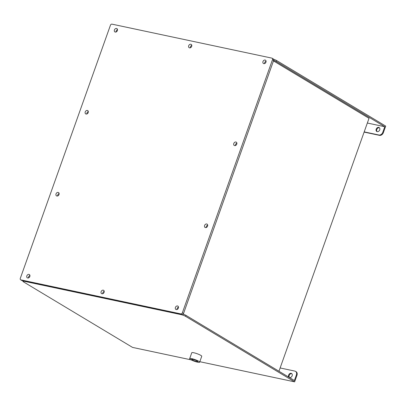 <?xml version="1.0" encoding="UTF-8"?>
<svg xmlns="http://www.w3.org/2000/svg" width="406" height="406" viewBox="0 0 406 406"><rect width="100%" height="100%" fill="white"/><g stroke="black" fill="none" stroke-linecap="round" stroke-linejoin="round"><path stroke-width="0.61" d="M199.813 361.705L294.629 381.853L296.964 375.296L296.38 374.946A3.527 2.7 -59 0 0 295.497 371.348A3.527 2.7 -59 0 0 294.847 371.094L280.125 367.963M183.152 314.137A3.527 0.579 19.6 0 1 185.948 315.355L294.396 380.523L296.38 374.946M294.629 381.853L185.598 316.34A3.527 0.579 -160.4 0 0 180.949 314.594L24.284 281.302A3.527 0.579 -160.4 0 0 22.909 281.287A3.527 0.579 -160.4 0 0 23.533 281.896L132.564 347.414L191.155 359.863M182.365 312.803L183.532 313.508L273.669 60.372L272.502 59.672A1.411 1.081 -59 0 0 272.147 58.231A1.411 1.081 -59 0 0 271.888 58.129L111.985 24.147A1.411 1.081 -59 0 0 110.437 25.228L20.3 278.364A1.411 1.081 -59 0 0 20.655 279.8A1.411 1.081 -59 0 0 20.914 279.901L180.817 313.889A1.411 1.081 -59 0 0 182.365 312.803L272.502 59.672M183.532 313.508A1.411 1.081 121 0 1 181.984 314.589L180.817 313.889M20.914 279.901L22.081 280.607L181.984 314.589M22.081 280.607A1.411 1.081 121 0 1 21.822 280.5L20.655 279.8M272.147 58.231L273.314 58.931A1.411 1.081 121 0 1 273.669 60.372M188.699 45.741A1.939 1.487 -59 0 0 189.186 47.72A1.939 1.487 -59 0 0 191.459 46.822A1.939 1.487 -59 0 0 191.185 44.391A1.939 1.487 -59 0 0 188.699 45.741M104.103 292.29A1.939 1.487 -59 0 0 103.616 290.31A1.939 1.487 -59 0 0 101.343 291.214A1.939 1.487 -59 0 0 101.617 293.639A1.939 1.487 -59 0 0 104.103 292.29M265.95 62.159A1.939 1.487 -59 0 0 265.463 60.179A1.939 1.487 -59 0 0 263.19 61.078A1.939 1.487 -59 0 0 263.464 63.503A1.939 1.487 -59 0 0 265.95 62.159M236.759 144.13A1.939 1.487 -59 0 0 236.272 142.151A1.939 1.487 -59 0 0 234.003 143.049A1.939 1.487 -59 0 0 234.272 145.48A1.939 1.487 -59 0 0 236.759 144.13M207.567 226.106A1.939 1.487 -59 0 0 207.085 224.127A1.939 1.487 -59 0 0 204.812 225.025A1.939 1.487 -59 0 0 205.086 227.451A1.939 1.487 -59 0 0 207.567 226.106M114.421 29.953A1.939 1.487 -59 0 0 114.908 31.932A1.939 1.487 -59 0 0 117.177 31.034A1.939 1.487 -59 0 0 116.903 28.603A1.939 1.487 -59 0 0 114.421 29.953M85.23 111.924A1.939 1.487 -59 0 0 85.717 113.903A1.939 1.487 -59 0 0 87.99 113.005A1.939 1.487 -59 0 0 87.716 110.579A1.939 1.487 -59 0 0 85.23 111.924M56.043 193.901A1.939 1.487 -59 0 0 56.525 195.88A1.939 1.487 -59 0 0 58.799 194.981A1.939 1.487 -59 0 0 58.525 192.551A1.939 1.487 -59 0 0 56.043 193.901M26.852 275.872A1.939 1.487 -59 0 0 27.339 277.851A1.939 1.487 -59 0 0 29.608 276.953A1.939 1.487 -59 0 0 29.339 274.527A1.939 1.487 -59 0 0 26.852 275.872M178.381 308.078A1.939 1.487 -59 0 0 177.894 306.099A1.939 1.487 -59 0 0 175.62 306.997A1.939 1.487 -59 0 0 175.894 309.428A1.939 1.487 -59 0 0 178.381 308.078M178.498 307.083A1.939 1.487 -59 0 0 177.163 308.499A1.939 1.487 -59 0 0 177.046 309.494M29.937 275.512A1.939 1.487 -59 0 0 28.603 276.928A1.939 1.487 -59 0 0 28.486 277.922M59.129 193.535A1.939 1.487 -59 0 0 57.794 194.951A1.939 1.487 -59 0 0 57.677 195.951M88.315 111.564A1.939 1.487 -59 0 0 86.98 112.98A1.939 1.487 -59 0 0 86.869 113.974M117.507 29.587A1.939 1.487 -59 0 0 116.172 31.003A1.939 1.487 -59 0 0 116.055 32.003M207.684 225.107A1.939 1.487 -59 0 0 206.349 226.528A1.939 1.487 -59 0 0 206.238 227.522M236.876 143.135A1.939 1.487 -59 0 0 235.541 144.551A1.939 1.487 -59 0 0 235.424 145.546M266.067 61.159A1.939 1.487 -59 0 0 264.732 62.58A1.939 1.487 -59 0 0 264.616 63.575M104.215 291.295A1.939 1.487 -59 0 0 102.88 292.711A1.939 1.487 -59 0 0 102.769 293.711M191.784 45.376A1.939 1.487 -59 0 0 190.45 46.791A1.939 1.487 -59 0 0 190.338 47.786M367.344 123.028L384.766 126.728L382.782 132.305L383.365 132.655A3.527 2.7 121 0 1 379.498 135.36L378.91 135.01A3.527 2.7 -59 0 0 382.782 132.305M273.639 59.286A3.527 0.579 19.6 0 1 276.669 60.58L385.7 126.099L383.365 132.655M384.766 126.728L276.319 61.565A3.527 0.579 -160.4 0 0 273.659 60.392M199.64 362.193L201.741 356.29A5.293 0.868 -160.4 0 0 197.047 353.697A5.293 0.868 -160.4 0 0 191.769 352.738L189.668 358.64A5.293 0.868 -160.4 0 0 190.602 359.554A5.293 0.868 -160.4 0 0 196.047 361.782A5.293 0.868 -160.4 0 0 199.64 362.193A5.293 0.868 -160.4 0 0 198.707 361.279A5.293 0.868 -160.4 0 0 193.256 359.051A5.293 0.868 -160.4 0 0 189.668 358.64M278.958 371.246L369.018 118.319L273.477 60.905M288.641 375.063A2.294 1.756 121 0 1 291.574 373.474A2.294 1.756 121 0 1 291.899 376.342A2.294 1.756 121 0 1 289.214 377.402A2.294 1.756 121 0 1 288.641 375.063M289.529 377.544A2.294 1.756 121 0 1 289.224 375.418A2.294 1.756 121 0 1 291.843 373.687M295.497 371.348L296.081 371.698A3.527 2.7 121 0 1 296.964 375.296M376.205 129.144A2.294 1.756 121 0 1 379.143 127.55A2.294 1.756 121 0 1 379.468 130.422A2.294 1.756 121 0 1 376.783 131.483A2.294 1.756 121 0 1 376.205 129.144M364.192 131.879L378.91 135.01M364.116 132.092L379.498 135.36M377.098 131.62A2.294 1.756 121 0 1 376.793 129.494A2.294 1.756 121 0 1 379.412 127.763M197.083 360.934A3.177 0.523 -160.4 0 0 193.814 359.599A3.177 0.523 -160.4 0 0 191.662 359.351A3.177 0.523 -160.4 0 0 194.479 360.909A3.177 0.523 -160.4 0 0 197.646 361.482A3.177 0.523 -160.4 0 0 197.083 360.934M185.948 315.355L185.598 316.34M276.669 60.58L276.319 61.565M22.909 281.287L23.076 280.815"/></g></svg>

